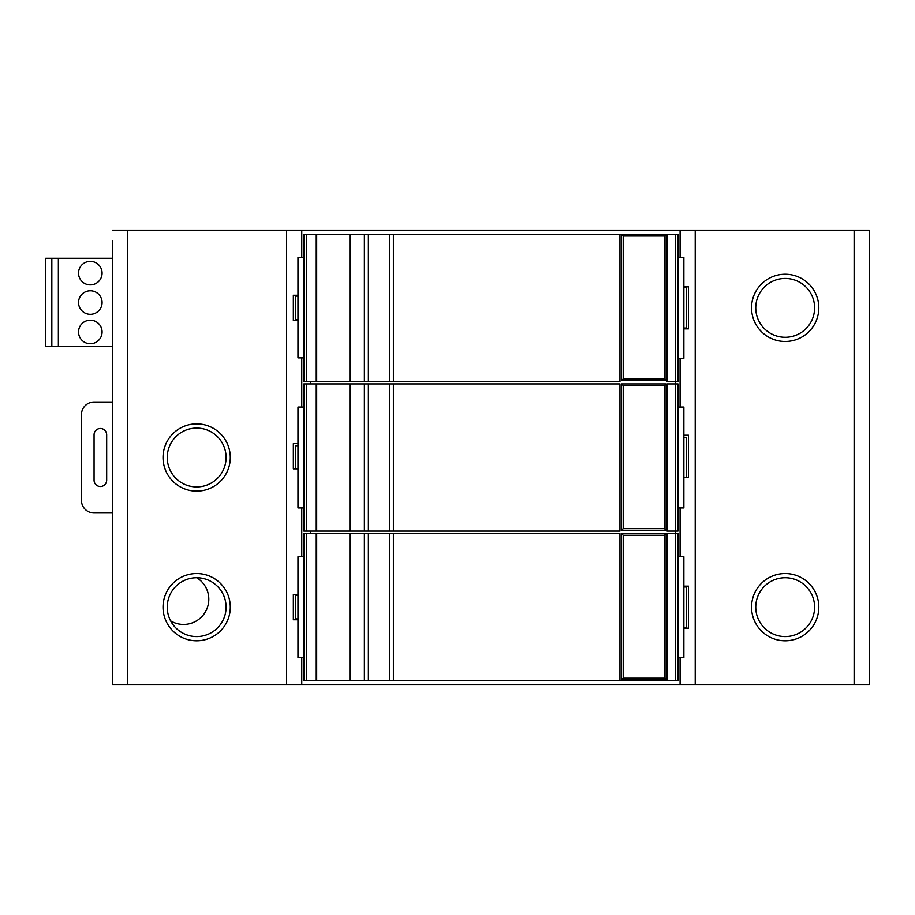 <?xml version="1.0" encoding="UTF-8"?>
<svg xmlns="http://www.w3.org/2000/svg" width="915" height="915" viewBox="0 0 915 915"><rect width="100%" height="100%" fill="white"/><g stroke="black" fill="none" stroke-linecap="round" stroke-linejoin="round"><path stroke-width="1.37" d="M112.591 241.926L112.591 402.017L94.062 402.017A12.616 12.616 0 0 0 81.446 414.621L81.446 500.379A12.616 12.616 0 0 0 94.062 512.983L112.591 512.983M112.591 240.668L112.591 684.5L301.756 684.5L301.756 657.599L301.756 684.5L869.25 684.5L869.25 230.5L854.118 230.5L854.118 684.5M683.871 628.17L688.492 628.17L688.492 586.138L683.871 586.138M680.085 257.401L680.085 230.5L301.756 230.5L301.756 257.401L301.756 230.5L127.723 230.5L127.723 684.5M301.756 556.709L301.756 507.939L301.756 556.709M301.756 407.061L301.756 357.868L301.756 407.061M295.454 468.846L295.454 445.731L297.97 445.731M683.871 437.324L686.387 437.324L686.387 477.253M297.97 443.626L293.349 443.626L293.349 468.846L297.97 468.846M675.464 234.286L677.981 234.286L677.981 381.418L667.058 381.418L667.058 234.286L675.464 234.286L675.464 383.934L667.058 383.934L667.058 531.066L677.981 531.066L677.981 383.934L675.464 383.934L675.464 533.582L667.058 533.582L667.058 680.714L303.86 680.714L303.86 533.582L306.376 533.582L306.376 680.714M683.871 328.862L688.492 328.862L688.492 286.83L683.871 286.83M297.97 595.379L295.454 595.379L295.454 618.917L297.97 618.917M680.085 657.599L680.085 684.5M680.085 230.5L854.118 230.5M680.085 407.061L680.085 358.291M683.871 435.22L688.492 435.22L688.492 477.253L683.871 477.253M680.085 556.709L680.085 507.939M297.97 594.544L293.349 594.544L293.349 619.764L297.97 619.764M297.97 295.236L293.349 295.236L293.349 320.456L297.97 320.456M112.591 230.5L127.723 230.5M755.756 607.148A29.429 29.429 0 0 1 785.173 577.72A29.429 29.429 0 0 1 814.602 607.148A29.429 29.429 0 0 1 785.173 636.577A29.429 29.429 0 0 1 755.756 607.148M751.547 607.148A33.626 33.626 0 0 1 785.173 573.522A33.626 33.626 0 0 1 818.811 607.148A33.626 33.626 0 0 1 785.173 640.786A33.626 33.626 0 0 1 751.547 607.148M751.547 307.852A33.626 33.626 0 0 1 785.173 274.214A33.626 33.626 0 0 1 818.811 307.852A33.626 33.626 0 0 1 785.173 341.478A33.626 33.626 0 0 1 751.547 307.852M755.756 307.852A29.429 29.429 0 0 1 785.173 278.423A29.429 29.429 0 0 1 814.602 307.852A29.429 29.429 0 0 1 785.173 337.28A29.429 29.429 0 0 1 755.756 307.852M163.03 457.5A33.626 33.626 0 0 1 196.656 423.874A33.626 33.626 0 0 1 230.294 457.5A33.626 33.626 0 0 1 196.656 491.126A33.626 33.626 0 0 1 163.03 457.5M163.03 607.148A33.626 33.626 0 0 1 196.656 573.522A33.626 33.626 0 0 1 230.294 607.148A33.626 33.626 0 0 1 196.656 640.786A33.626 33.626 0 0 1 163.03 607.148M167.239 457.5A29.429 29.429 0 0 1 196.656 428.071A29.429 29.429 0 0 1 226.085 457.5A29.429 29.429 0 0 1 196.656 486.929A29.429 29.429 0 0 1 167.239 457.5M167.239 607.148A29.429 29.429 0 0 1 196.656 577.72A29.429 29.429 0 0 1 226.085 607.148A29.429 29.429 0 0 1 196.656 636.577A29.429 29.429 0 0 1 167.239 607.148M112.591 495.335L112.591 419.665M683.871 287.676L686.387 287.676L686.387 328.028L683.871 328.028M306.376 531.066L303.86 531.066L303.86 383.934L306.376 383.934L306.376 531.066L619.97 531.066L619.97 383.934L368.39 383.934L368.39 531.066M310.585 533.582L310.585 531.066M310.585 383.934L310.585 381.418M306.376 381.418L303.86 381.418L303.86 234.286L306.376 234.286L306.376 381.418L619.97 381.418L619.97 234.286L368.39 234.286L368.39 381.418M683.871 627.324L686.387 627.324L686.387 586.973L683.871 586.973M297.97 296.083L295.454 296.083L295.454 319.621L297.97 319.621M677.981 507.939L683.871 507.939L683.871 407.061L677.981 407.061M306.376 234.286L350.308 234.286L350.308 381.418M368.39 234.286L350.308 234.286M619.97 234.286L621.571 234.286L621.571 380.571L666.131 380.571L666.131 234.286L621.571 234.286L623.252 235.967L623.252 378.89L621.571 380.571L666.131 380.571L664.45 378.89L664.45 235.967L667.058 234.286M677.981 257.401L683.871 257.401L683.871 358.291L677.981 358.291M316.258 234.286L316.258 381.418M316.682 234.286L316.682 381.418M303.86 357.868L297.97 357.868L297.97 257.401L303.86 257.401M349.885 234.286L349.885 381.418M664.45 535.264L623.252 535.264L623.252 678.198L621.571 679.879L666.131 679.879L666.131 533.582L621.571 533.582L621.571 679.879L666.131 679.879L664.45 678.198L664.45 535.264L666.131 533.582M621.571 530.22L666.131 530.22L666.131 383.934L621.571 383.934L621.571 530.22L666.131 530.22L664.45 528.538L664.45 385.615L666.131 383.934L621.571 383.934L623.252 385.615L623.252 528.538L621.571 530.22M675.464 680.714L677.981 680.714L677.981 533.582L675.464 533.582L675.464 680.714L667.058 680.714M306.376 533.582L350.308 533.582L350.308 680.714M619.97 680.714L619.97 533.582L350.308 533.582M316.682 533.582L316.682 680.714M349.885 533.582L349.885 680.714M316.258 533.582L316.258 680.714M303.86 556.709L297.97 556.709L297.97 657.599L303.86 657.599M677.981 657.599L683.871 657.599L683.871 556.709L677.981 556.709M306.376 383.934L316.682 383.934L316.682 531.066M368.39 383.934L316.682 383.934M349.885 383.934L349.885 531.066M316.258 383.934L316.258 531.066M350.308 383.934L350.308 531.066M303.86 407.061L297.97 407.061L297.97 507.939L303.86 507.939M623.252 535.264L621.571 533.582L640.569 533.582M664.359 383.934L666.131 383.934M621.571 380.571L631.83 380.571M170.636 620.873A25.22 25.22 0 0 0 208.792 599.222A25.22 25.22 0 0 0 196.759 577.731M106.678 480.203L106.678 434.797A6.302 6.302 0 0 0 100.364 428.495A6.302 6.302 0 0 0 94.062 434.797L94.062 480.203A6.302 6.302 0 0 0 100.364 486.506A6.302 6.302 0 0 0 106.678 480.203M51.823 258.247L45.75 258.247L45.75 346.522L51.823 346.522L51.823 258.247L58.366 258.247L58.366 346.522L51.823 346.522M112.591 258.247L58.366 258.247M112.591 346.522L58.366 346.522M78.541 331.962A11.769 11.769 0 0 0 90.31 343.731A11.769 11.769 0 0 0 102.08 331.962A11.769 11.769 0 0 0 90.31 320.193A11.769 11.769 0 0 0 78.541 331.962M78.541 273.105A11.769 11.769 0 0 0 90.31 284.874A11.769 11.769 0 0 0 102.08 273.105A11.769 11.769 0 0 0 90.31 261.335A11.769 11.769 0 0 0 78.541 273.105M78.541 302.533A11.769 11.769 0 0 0 90.31 314.303A11.769 11.769 0 0 0 102.08 302.533A11.769 11.769 0 0 0 90.31 290.764A11.769 11.769 0 0 0 78.541 302.533M695.217 230.5L695.217 684.5M286.624 230.5L286.624 684.5M364.387 234.286L364.387 381.418M389.39 234.286L389.39 381.418M393.393 234.286L393.393 381.418M664.45 235.967L623.252 235.967M623.252 378.89L664.45 378.89M364.387 533.582L364.387 680.714M368.39 533.582L368.39 680.714M389.39 533.582L389.39 680.714M393.393 533.582L393.393 680.714M364.387 383.934L364.387 531.066M389.39 383.934L389.39 531.066M393.393 383.934L393.393 531.066M623.252 678.198L664.45 678.198M664.45 385.615L623.252 385.615M623.252 528.538L664.45 528.538"/></g></svg>
